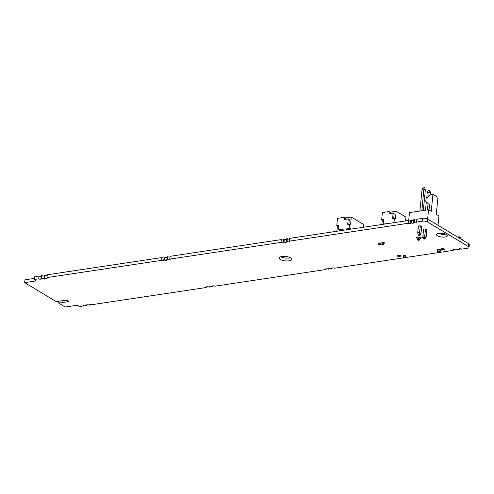 <?xml version="1.0" encoding="UTF-8"?>
<svg xmlns="http://www.w3.org/2000/svg" width="494" height="494" viewBox="0 0 494 494"><rect width="100%" height="100%" fill="white"/><g stroke="black" fill="none" stroke-linecap="round" stroke-linejoin="round"><path stroke-width="0.74" d="M439.734 252.409L453.245 250.378A1.371 0.475 5.7 0 1 452.831 249.983A1.371 0.475 5.7 0 1 453.43 249.661A1.371 0.475 5.7 0 1 455.456 250.05L456.252 249.927A1.371 0.475 5.7 0 1 455.839 249.532A1.371 0.475 5.7 0 1 456.437 249.204A1.371 0.475 5.7 0 1 458.463 249.594L459.259 249.476A1.371 0.475 5.7 0 1 458.846 249.081A1.371 0.475 5.7 0 1 459.445 248.754A1.371 0.475 5.7 0 1 461.47 249.143L467.429 248.247A3.656 1.266 -174.3 0 0 469.022 247.377A3.656 1.266 -174.3 0 0 468.392 246.562L427.489 221.923A3.656 1.266 -174.3 0 0 422.438 221.145L416.479 222.041A1.371 0.475 5.7 0 1 416.887 222.436A1.371 0.475 5.7 0 1 415.769 222.794A1.371 0.475 5.7 0 1 414.268 222.374L413.472 222.491A1.371 0.475 5.7 0 1 413.879 222.887A1.371 0.475 5.7 0 1 412.762 223.245A1.371 0.475 5.7 0 1 411.261 222.825L410.465 222.948A1.371 0.475 5.7 0 1 410.872 223.344A1.371 0.475 5.7 0 1 409.754 223.696A1.371 0.475 5.7 0 1 408.254 223.276L289.305 241.158A1.371 0.475 5.7 0 1 289.663 241.529A1.371 0.475 5.7 0 1 288.582 241.887A1.371 0.475 5.7 0 1 287.07 241.492L286.298 241.609A1.371 0.475 5.7 0 1 286.656 241.98A1.371 0.475 5.7 0 1 285.575 242.338A1.371 0.475 5.7 0 1 284.062 241.943L283.29 242.06A1.371 0.475 5.7 0 1 283.649 242.431A1.371 0.475 5.7 0 1 282.568 242.789A1.371 0.475 5.7 0 1 281.055 242.393L169.831 259.109A1.371 0.475 5.7 0 1 170.195 259.486A1.371 0.475 5.7 0 1 169.109 259.838A1.371 0.475 5.7 0 1 167.602 259.449L166.824 259.566A1.371 0.475 5.7 0 1 167.188 259.937A1.371 0.475 5.7 0 1 166.101 260.295A1.371 0.475 5.7 0 1 164.595 259.9L163.817 260.017A1.371 0.475 5.7 0 1 164.181 260.387A1.371 0.475 5.7 0 1 163.094 260.746A1.371 0.475 5.7 0 1 161.587 260.35L46.979 277.579A1.371 0.475 5.7 0 1 47.344 277.949A1.371 0.475 5.7 0 1 46.257 278.307A1.371 0.475 5.7 0 1 44.75 277.912L43.972 278.029A1.371 0.475 5.7 0 1 44.33 278.4A1.371 0.475 5.7 0 1 43.25 278.758A1.371 0.475 5.7 0 1 41.743 278.363L40.965 278.48A1.371 0.475 5.7 0 1 41.323 278.851A1.371 0.475 5.7 0 1 40.242 279.209A1.371 0.475 5.7 0 1 38.736 278.814L34.481 279.456L35.71 280.197A1.822 0.63 5.7 0 1 36.025 280.604A1.822 0.63 5.7 0 1 35.228 281.037L24.7 282.617L56.248 301.618L64.967 300.309A2.192 0.76 5.7 0 1 67.246 300.469A2.192 0.76 5.7 0 1 68.376 301.266A2.192 0.76 5.7 0 1 67.425 301.785L58.7 303.1L58.885 301.223M58.7 303.1L65.196 307.009L75.718 305.428A1.822 0.63 5.7 0 1 78.243 305.817L79.472 306.558L83.727 305.916A1.371 0.475 5.7 0 1 83.363 305.545A1.371 0.475 5.7 0 1 83.961 305.218A1.371 0.475 5.7 0 1 85.956 305.582L86.734 305.465A1.371 0.475 5.7 0 1 86.37 305.094A1.371 0.475 5.7 0 1 86.969 304.767A1.371 0.475 5.7 0 1 88.963 305.131L89.741 305.014A1.371 0.475 5.7 0 1 89.377 304.637A1.371 0.475 5.7 0 1 89.976 304.316A1.371 0.475 5.7 0 1 91.97 304.675L206.578 287.452A1.371 0.475 5.7 0 1 206.22 287.082A1.371 0.475 5.7 0 1 206.813 286.755A1.371 0.475 5.7 0 1 208.808 287.119L209.586 287.002A1.371 0.475 5.7 0 1 209.228 286.625A1.371 0.475 5.7 0 1 209.82 286.304A1.371 0.475 5.7 0 1 211.815 286.662L212.593 286.551A1.371 0.475 5.7 0 1 212.235 286.174A1.371 0.475 5.7 0 1 212.828 285.847A1.371 0.475 5.7 0 1 214.822 286.211L326.052 269.496A1.371 0.475 5.7 0 1 325.688 269.125A1.371 0.475 5.7 0 1 326.281 268.798A1.371 0.475 5.7 0 1 328.282 269.162L329.06 269.045A1.371 0.475 5.7 0 1 328.695 268.674A1.371 0.475 5.7 0 1 329.294 268.347A1.371 0.475 5.7 0 1 331.289 268.711L332.067 268.594A1.371 0.475 5.7 0 1 331.702 268.217A1.371 0.475 5.7 0 1 332.301 267.896A1.371 0.475 5.7 0 1 334.296 268.254L404.073 257.769M24.7 282.617L24.978 279.82L34.586 278.381M34.481 279.456L34.759 276.659L39.014 276.023L38.736 278.814M41.175 276.35A1.371 0.475 5.7 0 1 39.014 276.023M40.965 278.48L41.243 275.683L42.021 275.566L41.743 278.363M44.182 275.899A1.371 0.475 5.7 0 1 42.021 275.566M43.972 278.029L44.25 275.232L45.028 275.115L44.75 277.912M47.189 275.448A1.371 0.475 5.7 0 1 45.028 275.115M46.979 277.579L47.257 274.781L161.865 257.553L161.587 260.35M164.033 257.887A1.371 0.475 5.7 0 1 161.865 257.553M163.817 260.017L164.094 257.22L164.873 257.102L164.595 259.9M167.04 257.436A1.371 0.475 5.7 0 1 164.873 257.102M166.824 259.566L167.102 256.769L167.88 256.652L167.602 259.449M170.047 256.985A1.371 0.475 5.7 0 1 167.88 256.652M169.831 259.109L170.109 256.318L281.339 239.602L281.055 242.393M283.5 239.93A1.371 0.475 5.7 0 1 281.339 239.602M283.29 242.06L283.568 239.263L284.346 239.145L284.062 241.943M286.508 239.479A1.371 0.475 5.7 0 1 284.346 239.145M286.298 241.609L286.576 238.812L287.354 238.695L287.07 241.492M289.515 239.028A1.371 0.475 5.7 0 1 287.354 238.695M289.305 241.158L289.583 238.361L408.532 220.485L408.254 223.276M410.668 220.849A1.371 0.475 5.7 0 1 408.532 220.485M410.465 222.948L410.742 220.151L411.539 220.034L411.261 222.825M413.676 220.398A1.371 0.475 5.7 0 1 411.539 220.034M413.472 222.491L413.75 219.7L414.546 219.577L414.268 222.374M416.683 219.947A1.371 0.475 5.7 0 1 414.546 219.577M416.479 222.041L416.757 219.25L422.716 218.348A3.656 1.266 -174.3 0 1 427.773 219.132L468.67 243.77A3.656 1.266 -174.3 0 1 469.3 244.586L469.022 247.377M459.259 249.476L459.327 248.778M456.252 249.927L456.32 249.229M453.245 250.378L453.313 249.68M404.907 257.646L438.592 252.582M332.067 268.594L332.129 267.927M329.06 269.045L329.121 268.378M326.052 269.496L326.114 268.829M212.593 286.551L212.661 285.884M209.586 287.002L209.654 286.335M206.578 287.452L206.646 286.786M89.741 305.014L89.809 304.347M86.734 305.465L86.802 304.798M83.727 305.916L83.795 305.249M438.857 233.304A5.477 1.902 5.7 0 1 444.563 233.705A5.477 1.902 5.7 0 1 447.379 235.694A5.477 1.902 5.7 0 1 441.741 237.04A5.477 1.902 5.7 0 1 436.474 234.607A5.477 1.902 5.7 0 1 438.857 233.304M445.742 234.119A5.477 1.902 5.7 0 1 438.394 233.384M417.226 238.318A2.118 0.735 5.7 0 1 416.473 237.663A2.118 0.735 5.7 0 1 417.393 237.157A2.118 0.735 5.7 0 1 419.604 237.318A2.118 0.735 5.7 0 1 420.69 238.083A2.118 0.735 5.7 0 1 419.82 238.577M423.463 238.127A1.643 0.568 5.7 0 1 421.87 237.392A1.643 0.568 5.7 0 1 422.586 237.003A1.643 0.568 5.7 0 1 423.167 236.966M441.914 248.643A1.643 0.568 5.7 0 1 443.624 248.766A1.643 0.568 5.7 0 1 444.464 249.359A1.643 0.568 5.7 0 1 442.772 249.766A1.643 0.568 5.7 0 1 441.198 249.032A1.643 0.568 5.7 0 1 441.914 248.643M437.678 250.637A2.118 0.735 5.7 0 1 436.924 249.983A2.118 0.735 5.7 0 1 437.845 249.476A2.118 0.735 5.7 0 1 440.049 249.637A2.118 0.735 5.7 0 1 441.142 250.402A2.118 0.735 5.7 0 1 440.271 250.896M423.543 229.71A1.828 0.636 5.7 0 1 423.401 229.426A1.828 0.636 5.7 0 1 424.192 228.994A1.828 0.636 5.7 0 1 426.094 229.13A1.828 0.636 5.7 0 1 427.032 229.79A1.828 0.636 5.7 0 1 426.872 230.019M403.623 255.997A1.371 0.475 5.7 0 1 403.172 255.589A1.371 0.475 5.7 0 1 403.765 255.262A1.371 0.475 5.7 0 1 405.191 255.361A1.371 0.475 5.7 0 1 405.895 255.861A1.371 0.475 5.7 0 1 405.37 256.176M382.251 243.122A1.371 0.475 5.7 0 1 381.8 242.715A1.371 0.475 5.7 0 1 382.393 242.387A1.371 0.475 5.7 0 1 383.819 242.492A1.371 0.475 5.7 0 1 384.523 242.986A1.371 0.475 5.7 0 1 383.999 243.301M397.744 255.978A1.624 0.562 5.7 0 1 397.454 255.614A1.624 0.562 5.7 0 1 398.164 255.225A1.624 0.562 5.7 0 1 399.856 255.349A1.624 0.562 5.7 0 1 400.69 255.935A1.624 0.562 5.7 0 1 400.251 256.263M378.299 244.258A1.624 0.562 5.7 0 1 378.132 243.974A1.624 0.562 5.7 0 1 378.836 243.585A1.624 0.562 5.7 0 1 380.528 243.703A1.624 0.562 5.7 0 1 381.362 244.295A1.624 0.562 5.7 0 1 381.14 244.542M281.963 256.497A6.391 2.217 5.7 0 1 288.613 256.973A6.391 2.217 5.7 0 1 291.905 259.288A6.391 2.217 5.7 0 1 285.322 260.863A6.391 2.217 5.7 0 1 279.178 258.016A6.391 2.217 5.7 0 1 281.963 256.497M290.602 257.745A6.391 2.217 5.7 0 1 280.759 256.763M418.35 226.585A1.828 0.636 5.7 0 1 418.208 226.301A1.828 0.636 5.7 0 1 418.998 225.863A1.828 0.636 5.7 0 1 420.9 225.999A1.828 0.636 5.7 0 1 421.839 226.66A1.828 0.636 5.7 0 1 421.672 226.894M348.813 224.196L349.277 219.527L348.251 218.91L344.195 219.521L344.417 217.304L337.501 218.342L336.766 225.672L338.723 225.381L338.279 229.809L343.089 229.086L342.966 230.34M345.294 219.355L345.436 217.922L351.302 217.039L350.536 224.708L349.517 224.091L347.708 224.362L348.251 218.91M346.127 229.864L346.214 228.957L348.468 228.617L348.523 228.105L349.122 228.012L350.981 229.13M349.517 224.091L349.122 228.012M345.436 217.922L344.417 217.304M348.468 228.617L349.659 229.333M346.214 228.957L347.406 229.673M343.046 229.556L338.89 230.179L338.279 229.809M348.523 228.105L350.382 229.222M351.302 217.039L363.572 224.43L363.288 227.283M338.674 225.851L337.383 226.042L336.859 231.254M337.383 226.042L336.766 225.672M393.366 222.763L393.409 222.319L393.99 222.671M390.18 213.569L390.322 212.136L396.188 211.253L395.422 218.922L394.403 218.311L392.594 218.576L393.144 213.124L389.081 213.735L389.303 211.518L382.387 212.562L381.652 219.886L383.61 219.595L383.165 224.029L387.951 223.578M393.409 222.319L394.589 222.578M394.403 218.311L394.008 222.226M390.322 212.136L389.303 211.518M383.523 224.239L383.165 224.029M383.56 220.065L382.27 220.256L381.843 224.492M382.27 220.256L381.652 219.886M396.188 211.253L405.901 217.107L405.518 220.935M393.699 218.416L394.163 213.741L393.144 213.124M440.321 233.977L441.513 233.551L442.105 234.255M442.612 234.212L441.513 233.551M442.698 234.298L443.161 234.317M441.926 248.803L442.525 248.717A1.093 0.383 5.7 0 1 443.668 248.797A1.093 0.383 5.7 0 1 444.23 249.192A1.093 0.383 5.7 0 1 443.754 249.451L443.149 249.544A1.093 0.383 5.7 0 1 442.013 249.464A1.093 0.383 5.7 0 1 441.445 249.062A1.093 0.383 5.7 0 1 441.926 248.803L441.939 248.636M423.432 237.991A1.463 0.506 5.7 0 1 422.055 237.342A1.463 0.506 5.7 0 1 422.981 236.966M418.856 237.163L418.529 239.738L419.215 240.152L419.709 239.707L418.665 239.077L417.127 239.312L417.344 237.169M419.709 239.707L419.937 237.423M419.215 240.152L418.202 240.306L417.516 239.886L418.529 239.738M417.516 239.886L417.127 239.312M440.667 233.681L440.716 233.18M442.636 234.292A1.278 0.969 -58.9 0 0 441.722 233.662L441.704 233.662M443.18 233.403A2.204 1.667 -58.9 0 1 443.427 234.23L443.242 234.261M439.308 249.482L438.981 252.057L437.968 252.206L437.579 251.631L437.795 249.482M437.968 252.206L438.653 252.625L440.16 252.026L440.382 249.742M438.981 252.057L439.666 252.471M437.579 251.631L439.117 251.397L440.16 252.026M398.016 255.972A1.093 0.383 5.7 0 1 399.029 255.818L400.233 256.022L400.041 256.429A1.093 0.383 5.7 0 1 399.035 256.584L397.719 256.238L398.09 255.237M400.233 256.022L400.282 255.503M384.073 242.573L383.962 243.641A1.828 1.383 121.1 0 1 383.677 244.518L383.517 244.808A0.475 0.358 121.1 0 1 382.838 244.913M383.647 242.449L383.554 243.394A1.828 1.383 121.1 0 1 383.27 244.271L383.103 244.561A0.475 0.358 121.1 0 1 382.43 244.666L382.319 244.419A1.828 1.383 121.1 0 1 382.202 243.598L382.319 242.4M405.444 255.447L405.333 256.51A1.828 1.383 121.1 0 1 405.049 257.393L404.889 257.683A0.475 0.358 121.1 0 1 404.209 257.788M405.018 255.318L404.926 256.263A1.828 1.383 121.1 0 1 404.642 257.146L404.475 257.436A0.475 0.358 121.1 0 1 403.802 257.541L403.691 257.288A1.828 1.383 121.1 0 1 403.573 256.466L403.691 255.275M438.03 225.307L438.956 215.983L436.27 214.365L437.968 197.322L432.96 194.303L430.552 194.667L426.106 198.285L425.791 201.416L429.533 204.917L429.02 209.999M428.446 219.54L432.028 221.695M433.639 222.664L437.221 224.819M427.637 219.052L428.57 209.728L431.256 211.346L432.96 194.303M408.674 220.59L409.47 212.599L428.57 209.728M430.385 194.803L430.546 193.203L429.193 192.394L427.236 192.685L426.73 197.773M426.316 201.91L425.495 210.191M423.599 229.179L422.92 235.978L424.871 235.687L426.223 236.496L426.915 229.531M427.236 192.685L428.452 190.246L429.267 190.122L428.829 196.069M428.082 203.559L427.446 209.894M425.538 229.012L424.432 238.596L423.617 238.719L424.192 239.065L425.007 238.942L424.432 238.596M428.878 209.913L429.391 204.782M429.267 190.122L429.842 190.468L430.546 193.203M425.007 238.942L426.223 236.496M422.92 235.978L423.617 238.719M423.309 210.518L425.346 190.079L424 189.264L422.043 189.554L419.9 211.031M418.399 226.048L417.72 232.853L419.678 232.557L421.03 233.372L421.722 226.406M422.043 189.554L423.259 187.115L424.074 186.991L421.857 210.734M420.345 225.882L419.239 235.465L418.424 235.589L419.814 235.811L419.239 235.465M424.074 186.991L424.649 187.337L425.346 190.079M419.814 235.811L421.03 233.372M417.72 232.853L418.424 235.589M67.425 301.785L67.542 300.568M35.228 281.037L35.333 279.968M422.438 221.145L422.716 218.348M427.489 221.923L427.773 219.132M468.392 246.562L468.67 243.77M459.34 238.145L459.469 236.854L458.599 236.99L458.531 237.657M461.001 239.145L461.137 237.793L459.513 236.787L458.642 236.916L459.494 236.799M459.618 236.836L461.1 237.713L459.513 236.787L459.488 238.232M461.019 239.158L461.13 237.836M458.488 237.633L458.605 236.959M458.586 237.114L457.815 237.225M457.74 237.182L458.543 237.064L457.728 237.176M441.722 233.662L442.605 234.193M462.106 239.812L463.712 240.516L462.125 239.565M462.081 239.553L463.724 240.541M397.769 256.17L397.855 255.293M399.702 255.88L399.757 255.318M399.029 255.818L399.09 255.207M380.942 244.036A1.463 0.506 5.7 0 1 381.189 244.363C381.64 245.407 377.342 244.765 378.287 244.073A1.463 0.506 5.7 0 1 379.336 243.696A1.463 0.506 5.7 0 1 380.942 244.036M380.608 244.425A1.093 0.383 5.7 0 1 379.781 244.95A1.093 0.383 5.7 0 1 378.719 244.308A1.093 0.383 5.7 0 1 380.608 244.425M383.962 243.641L383.554 243.394M383.677 244.518L383.27 244.271M383.517 244.808L383.103 244.561M405.333 256.51L404.926 256.263M405.049 257.393L404.642 257.146M404.889 257.683L404.475 257.436M441.445 249.062L441.475 248.754M444.878 234.255L443.593 233.477M397.812 255.305L397.719 256.238M400.399 255.565L400.338 256.164M378.318 243.74L378.287 244.073M381.226 244.03L381.189 244.363M382.541 244.802L382.955 245.049M403.913 257.677L404.327 257.917"/></g></svg>
